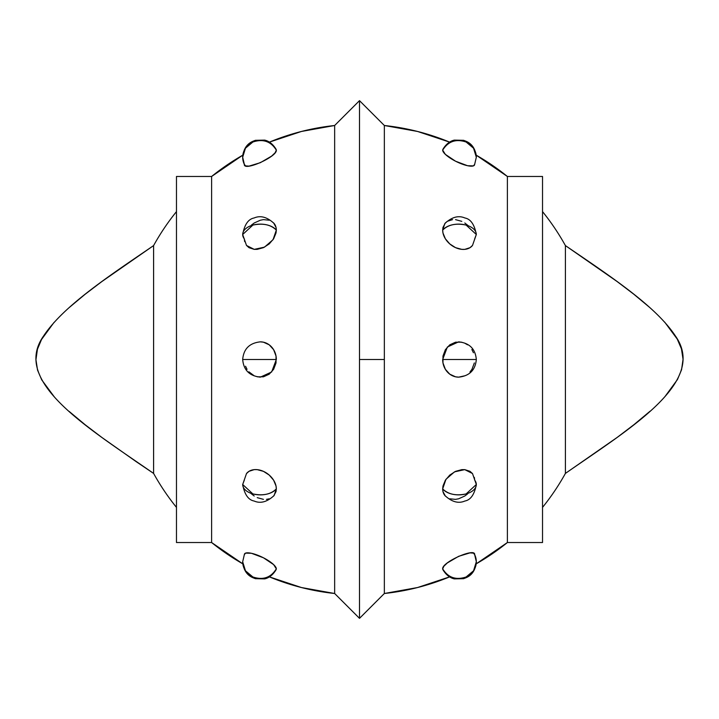 <?xml version="1.0" encoding="UTF-8"?>
<svg xmlns="http://www.w3.org/2000/svg" width="719" height="719" viewBox="0 0 719 719"><rect width="100%" height="100%" fill="white"/><g stroke="black" fill="none" stroke-linecap="round" stroke-linejoin="round"><path stroke-width="1.08" d="M242.68 561.755C243.921 576.261 253.852 577.797 255.335 578.687L264.61 578.885C265.518 578.714 271.557 577.528 276.177 569.529L276.33 568.855C270.847 577.672 263.028 580.377 252.872 576.971L245.449 570.778L242.68 561.755L244.334 554.664L245.556 553.118L251.443 553.279L263.451 557.791L273.633 564.622L276.33 568.855A17.651 4.943 -153.9 0 0 261.419 556.803A17.651 4.943 -153.9 0 0 244.487 553.99L242.68 561.755A17.651 16.789 0 0 0 252.872 576.971A17.651 16.789 -0 0 0 276.33 568.855L276.024 569.781M246.455 473.605L249.026 471.305L254.211 469.633L257.213 469.642L263.451 471.349L269.221 475.07L273.633 480.211L276.024 486.017L276.33 488.884A17.651 12.942 -141.6 0 0 264.493 471.862A17.651 12.942 -141.6 0 0 246.509 473.533L242.68 484.498A17.651 10.372 0 0 0 252.872 493.908A17.651 10.372 0 0 0 276.33 488.884L276.024 491.589L273.633 496.083M260.332 341.849C249.493 343.026 243.606 348.904 242.68 359.5L276.33 359.5A17.651 15.998 -90 0 0 260.332 341.849L263.451 342.19L269.221 344.823L273.633 349.695L276.024 356.058L276.024 362.942L273.633 369.305L269.221 374.177L263.451 376.81L257.213 376.81M273.633 222.917L276.024 227.411L276.33 230.116A17.651 12.942 -38.4 0 0 274.155 223.528C267.189 217.039 260.512 215.197 254.104 217.983C248.316 219.061 244.514 224.562 242.68 234.502A17.651 10.372 0 0 1 252.872 225.092A17.651 10.372 0 0 1 276.33 230.116L276.024 232.983L273.633 238.789L269.221 243.93L263.451 247.651L257.213 249.358L254.211 249.367L249.026 247.696L246.455 245.395M244.649 241.584L244.334 238.879A17.651 10.372 0 0 1 242.68 234.502L252.872 225.092C263.028 222.989 270.847 224.661 276.33 230.116L273.031 239.697L264.493 247.138L254.247 249.367L246.509 245.467L242.68 234.502M244.334 164.336C243.346 171.814 277.318 156.742 276.33 150.145A17.651 4.943 -26.1 0 0 276.177 149.471C271.557 141.472 265.518 140.286 264.61 140.115L255.335 140.313C253.852 141.203 243.921 142.739 242.68 157.245A17.651 16.789 0 0 1 252.872 142.029A17.651 16.789 0 0 1 276.33 150.145L275.107 152.779L271.638 156.086L260.332 162.692L249.026 166.116L245.556 165.882L244.334 164.336A17.651 16.789 0 0 1 242.68 157.245L245.449 148.222L252.872 142.029C263.028 138.623 270.847 141.328 276.33 150.145L276.024 149.219M474.666 554.664C475.654 547.186 441.682 562.258 442.67 568.855A17.651 4.943 153.9 0 0 442.823 569.529C447.443 577.528 453.482 578.714 454.39 578.885L463.665 578.687C465.148 577.797 475.079 576.261 476.32 561.755A17.651 16.789 180 0 1 466.128 576.971A17.651 16.789 180 0 1 442.67 568.855L443.893 566.221L447.362 562.914L458.668 556.308L469.974 552.884L473.444 553.118L474.666 554.664A17.651 16.789 180 0 1 476.32 561.755L473.551 570.778L466.128 576.971C455.972 580.377 448.153 577.672 442.67 568.855L442.976 569.781M445.367 496.083L442.976 491.589L442.67 488.884A17.651 12.942 141.6 0 0 444.845 495.472C451.811 501.961 458.488 503.803 464.896 501.017C470.684 499.939 474.486 494.438 476.32 484.498A17.651 10.372 180 0 1 466.128 493.908A17.651 10.372 180 0 1 442.67 488.884L442.976 486.017L445.367 480.211L449.779 475.07L455.549 471.349L461.787 469.642L464.789 469.633L469.974 471.305L472.545 473.605M474.351 477.416L474.666 480.121A17.651 10.372 180 0 1 476.32 484.498L466.128 493.908C455.972 496.011 448.153 494.339 442.67 488.884L445.969 479.303L454.507 471.862L464.753 469.633L472.491 473.533L476.32 484.498M464.789 375.803L458.668 377.151C469.507 375.974 475.394 370.096 476.32 359.5L442.67 359.5A17.651 15.998 90 0 0 458.668 377.151L455.549 376.81L449.779 374.177L445.367 369.305L442.976 362.942L442.976 356.058L445.367 349.695L449.779 344.823L455.549 342.19L461.787 342.19M472.545 245.395L469.974 247.696L464.789 249.367L461.787 249.358L455.549 247.651L449.779 243.93L445.367 238.789L442.976 232.983L442.67 230.116A17.651 12.942 38.4 0 0 454.507 247.138A17.651 12.942 38.4 0 0 472.491 245.467L476.32 234.502A17.651 10.372 180 0 0 466.128 225.092A17.651 10.372 180 0 0 442.67 230.116L442.976 227.411L445.367 222.917L447.362 221.299L452.548 219.628M476.32 157.245C475.079 142.739 465.148 141.203 463.665 140.313L454.39 140.115C453.482 140.286 447.443 141.472 442.823 149.471L442.67 150.145C448.153 141.328 455.972 138.623 466.128 142.029L473.551 148.222L476.32 157.245L474.666 164.336L473.444 165.882L467.557 165.721L455.549 161.209L445.367 154.378L442.67 150.145A17.651 4.943 26.1 0 0 457.581 162.197A17.651 4.943 26.1 0 0 474.513 165.011L476.32 157.245A17.651 16.789 180 0 0 466.128 142.029A17.651 16.789 180 0 0 442.67 150.145L442.976 149.219M359.5 618.349L384.35 593.499L384.35 359.5L359.5 359.5L359.5 618.349L359.5 359.5L384.35 359.5L384.35 593.499A235.311 235.311 0 0 0 449.582 576.89L417.541 587.54L384.35 593.499L359.5 618.349L334.65 593.499L334.65 125.501L334.65 593.499L359.5 618.349M176.47 211.611A235.311 235.311 0 0 0 153.596 245.583L153.596 473.417A235.311 235.311 0 0 0 176.47 507.389A235.311 235.311 0 0 1 153.596 473.417C87.628 427.535 11.01 381.663 43.715 335.782C63.623 305.71 109.585 275.647 153.596 245.583L153.596 246.132M542.53 176.47L542.53 542.53L542.53 176.47L507.389 176.47L507.389 542.53L542.53 542.53L507.389 542.53L507.389 176.47A235.311 235.311 0 0 0 476.194 155.16L507.389 176.47L542.53 176.47M476.194 563.84A235.311 235.311 0 0 0 507.389 542.53L476.194 563.84M384.35 125.501L384.35 359.5L384.35 125.501L359.5 100.651L359.5 359.5L359.5 100.651L334.65 125.501A235.311 235.311 0 0 0 269.418 142.11L301.459 131.46L334.65 125.501L359.5 100.651L384.35 125.501A235.311 235.311 0 0 1 449.582 142.11L417.541 131.46L384.35 125.501M467.557 493.935L464.789 496.011L458.668 498.779L455.549 499.363L449.779 498.806M474.351 362.942L471.97 369.305L469.974 371.984M471.862 349.524L473.444 352.75M464.789 343.197L467.557 344.823M464.789 222.989L468.42 225.847M455.549 219.637L461.787 221.353M211.611 176.47L211.611 542.53A235.311 235.311 0 0 0 242.806 563.84L211.611 542.53L211.611 176.47L176.47 176.47L176.47 542.53L211.611 542.53L176.47 542.53L176.47 176.47L211.611 176.47A235.311 235.311 0 0 1 242.806 155.16L211.611 176.47M269.418 576.89A235.311 235.311 0 0 0 334.65 593.499L301.459 587.54L269.418 576.89M254.211 496.011L250.58 493.153M263.451 499.363L257.213 497.647M269.221 498.806L266.452 499.372M247.03 369.305L245.556 366.25M254.211 375.803L248.882 371.822M251.443 225.065L254.211 222.989L260.332 220.221L263.451 219.637L269.221 220.194M476.32 234.502C474.486 224.562 470.684 219.061 464.896 217.983C458.488 215.197 451.811 217.039 444.845 223.528L442.67 230.116C448.153 224.661 455.972 222.989 466.128 225.092L476.32 234.502L474.666 238.879M476.32 359.5C475.394 348.904 469.507 343.026 458.668 341.849L447.362 347.016L442.67 359.5L474.666 359.5M242.68 359.5C243.606 370.096 249.493 375.974 260.332 377.151L271.638 371.984L276.33 359.5L244.334 359.5M242.68 484.498C244.514 494.438 248.316 499.939 254.104 501.017C260.512 503.803 267.189 501.961 274.155 495.472L276.33 488.884C270.847 494.339 263.028 496.011 252.872 493.908L242.68 484.498L244.334 480.121M153.605 247.785L153.605 471.242M153.596 472.877L153.596 473.417L136.224 461.679L101.954 437.512L85.264 424.83L69.213 411.466M542.53 507.389A235.311 235.311 0 0 0 565.404 473.417C631.372 427.535 707.99 381.663 675.285 335.782C655.377 305.71 609.415 275.647 565.404 245.583L565.404 473.417L617.19 437.404L633.942 424.668L650.075 411.205M665.012 396.529L677.469 379.515L681.558 369.755L683.05 359.311L681.45 348.859L677.262 339.107L664.707 322.139M649.787 307.534L633.736 294.17L617.046 281.488L565.404 245.583A235.311 235.311 0 0 0 542.53 211.611M153.596 245.583L101.81 281.596L85.058 294.332L68.925 307.795M53.988 322.472L41.531 339.485L37.442 349.245L35.95 359.689L37.55 370.141L41.738 379.893L54.293 396.861M474.513 553.99L476.32 561.755M244.487 165.011L242.68 157.245"/></g></svg>
